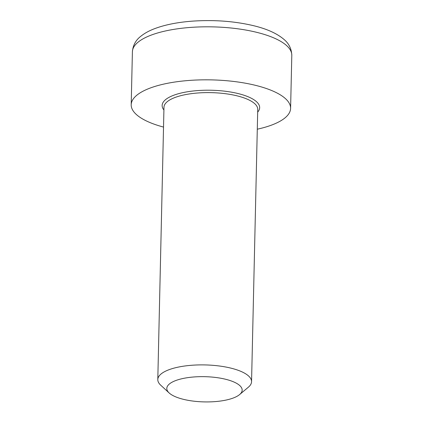 <?xml version="1.0" encoding="UTF-8"?>
<svg xmlns="http://www.w3.org/2000/svg" width="423" height="423" viewBox="0 0 423 423"><rect width="100%" height="100%" fill="white"/><g stroke="black" fill="none" stroke-linecap="round" stroke-linejoin="round"><path stroke-width="0.63" d="M239.603 394.569L248.375 387.188A46.895 15.699 -178.7 0 0 251.558 381.683A46.895 15.699 -178.7 0 0 239.91 370.966A46.895 15.699 -178.7 0 0 188.32 365.572A46.895 15.699 -178.7 0 0 157.8 379.553A46.895 15.699 -178.7 0 0 160.729 385.2L169.163 392.972A37.689 12.616 1.3 0 1 204.769 376.676A37.689 12.616 1.3 0 1 239.603 394.569A37.689 12.616 1.3 0 1 176.169 397.044A37.689 12.616 1.3 0 1 169.163 392.972M257.29 129.205A79.72 26.691 -178.7 0 0 290.596 108.373A79.72 26.691 -178.7 0 0 270.794 90.162A79.72 26.691 -178.7 0 0 183.09 80.989A79.72 26.691 -178.7 0 0 131.199 104.756A79.72 26.691 -178.7 0 0 163.527 127.08M157.8 379.553L163.976 107.268A46.895 15.699 1.3 0 1 194.501 93.287A46.895 15.699 1.3 0 1 246.091 98.686A46.895 15.699 1.3 0 1 257.739 109.398L251.558 381.683M257.676 112.116A48.767 16.328 -178.7 0 0 211.267 90.242A48.767 16.328 -178.7 0 0 163.918 109.985M291.801 55.365C291.537 48.814 288.909 43.484 283.923 39.371C276.97 33.443 266.86 28.886 253.594 25.697C234.485 21.182 214.049 19.664 192.285 21.15C177.475 22.266 164.87 24.788 154.469 28.727C149.086 30.779 144.576 33.264 140.944 36.172C135.815 40.032 132.97 45.224 132.404 51.749A79.72 26.691 1.3 0 1 184.291 27.976A79.72 26.691 1.3 0 1 271.994 37.15A79.72 26.691 1.3 0 1 291.801 55.365L290.596 108.373M132.404 51.749L131.199 104.756"/></g></svg>
